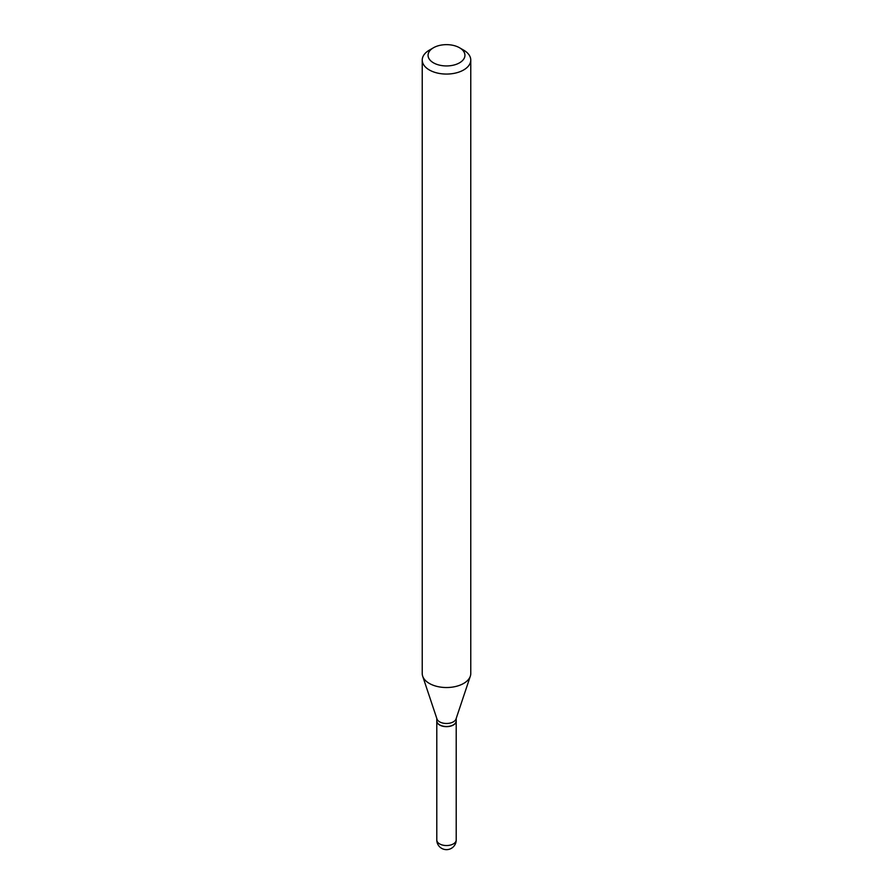 <?xml version="1.0" encoding="UTF-8"?>
<svg xmlns="http://www.w3.org/2000/svg" width="893" height="893" viewBox="0 0 893 893"><rect width="100%" height="100%" fill="white"/><g stroke="black" fill="none" stroke-linecap="round" stroke-linejoin="round"><path stroke-width="1.34" d="M436.789 720.975A9.711 5.604 0 0 0 436.789 721.053A9.711 5.604 0 0 0 439.635 725.016A9.711 5.604 0 0 0 450.217 726.232A9.711 5.604 0 0 0 456.211 721.053A9.711 5.604 0 0 0 456.211 720.975M436.789 718.418L436.789 720.897A9.711 5.604 0 0 0 439.635 724.859A9.711 5.604 0 0 0 453.365 724.859L453.365 724.859A9.711 5.604 0 0 0 456.211 720.897L456.211 718.418M429.343 50.142L433.462 47.764L429.343 50.142A24.267 14.009 0 0 0 422.233 60.054L422.233 673.523A24.267 14.009 0 0 0 422.668 676.168L436.967 718.954A9.711 5.604 0 0 0 443.654 723.241A9.711 5.604 0 0 0 453.365 721.845A9.711 5.604 0 0 0 456.033 718.954L470.332 676.168A24.267 14.009 0 0 0 470.767 673.523L470.767 60.054A24.267 14.009 0 0 0 463.657 50.142L459.538 47.764A18.44 10.649 0 0 0 433.462 47.764L433.462 47.764A18.44 10.649 0 0 0 433.462 62.823A18.44 10.649 0 0 0 459.538 62.823A18.44 10.649 0 0 0 459.538 47.764M439.702 724.904A9.51 5.492 0 0 0 439.769 724.937A9.51 5.492 0 0 0 453.231 724.937L453.231 724.937M422.233 60.054A24.267 14.009 0 0 0 437.213 73.003A24.267 14.009 0 0 0 463.657 69.955A24.267 14.009 0 0 0 470.767 60.054M422.668 676.168A24.267 14.009 0 0 0 439.389 686.918A24.267 14.009 0 0 0 463.657 683.424A24.267 14.009 0 0 0 470.332 676.168M456.211 839.945A9.711 9.711 0 0 1 451.356 848.35A9.711 9.711 0 0 1 436.789 839.945A9.711 5.604 0 0 0 439.635 843.907A9.711 5.604 0 0 0 453.365 843.907A9.711 5.604 0 0 0 456.211 839.945L456.211 721.053M436.789 839.945L436.789 721.053"/></g></svg>
